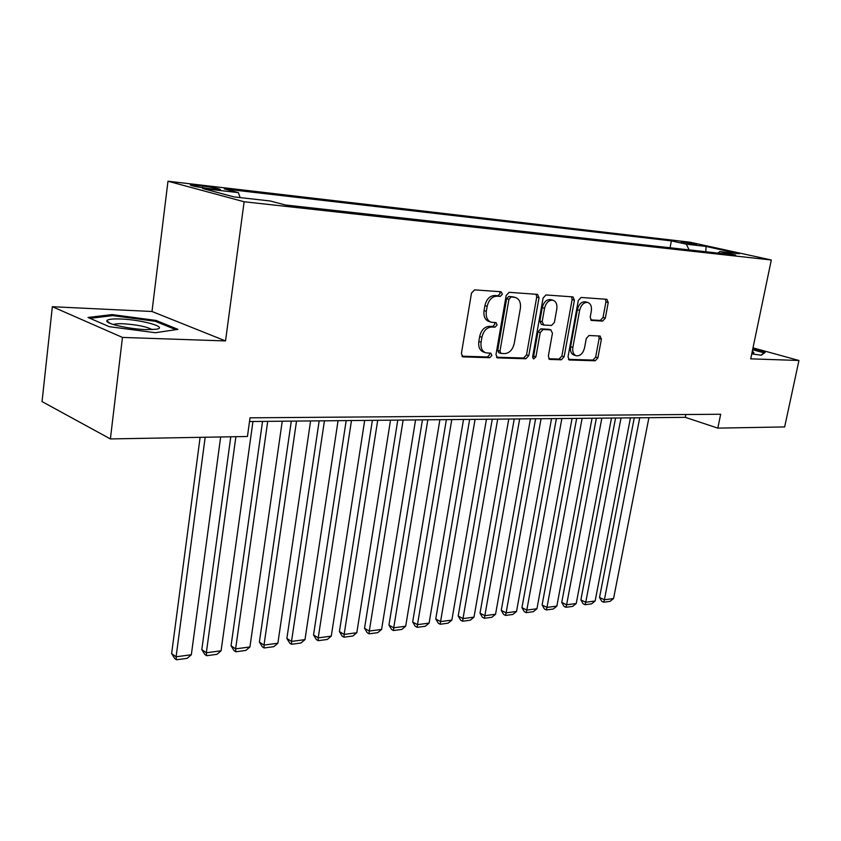 <?xml version="1.0" encoding="UTF-8"?>
<svg xmlns="http://www.w3.org/2000/svg" width="841" height="841" viewBox="0 0 841 841"><rect width="100%" height="100%" fill="white"/><g stroke="black" fill="none" stroke-linecap="round" stroke-linejoin="round"><path stroke-width="1.26" d="M502.382 294.203L501.068 291.753L474.597 289.872L471.496 293.078L461.394 353.535L462.96 356.878L489.767 357.709L491.869 355.47L490.818 353.167L485.961 352.842C482.082 351.401 480.453 347.859 481.084 342.203L481.925 337.252C483.501 330.839 486.739 327.433 491.628 327.023L494.992 327.191L497.105 324.973L496.022 322.608L491.344 322.24C487.36 320.778 485.688 317.152 486.319 311.338L487.17 306.334C488.758 299.89 491.996 296.495 496.894 296.179L500.269 296.41L502.382 294.203M490.734 322.05L489.063 321.535C485.089 320.085 483.407 316.447 484.038 310.655L484.889 305.661C486.466 299.217 489.704 295.832 494.603 295.517L497.977 295.748L500.08 293.551L499.733 291.659M461.94 356.195L487.517 356.952L489.609 354.713L489.388 353.094M485.225 352.6L483.701 352.095C479.822 350.655 478.193 347.112 478.823 341.467L479.664 336.516C481.231 330.124 484.469 326.718 489.357 326.319L492.721 326.476L494.823 324.269L494.55 322.513M681.073 241.703L696.674 244.805L681.073 241.703M602.619 321.083L605.32 318.129L608.232 302.539L606.908 299.322L581.089 297.462L578.303 300.468L568.022 356.868L569.336 359.99L595.228 360.778L597.919 357.803L601.399 339.165L600.117 336.043L589.005 335.506L586.272 338.502L584.548 347.848C583.034 353.399 580.311 356.048 576.369 355.796C573.457 354.702 572.29 351.906 572.858 347.407L579.628 310.361C581.11 304.852 583.791 302.203 587.68 302.434C590.697 303.559 591.917 306.439 591.328 311.086L590.193 317.246L591.528 320.442L602.619 321.083L600.327 320.432L603.029 317.478L605.93 301.908L605.404 299.196M750.719 358.844L798.95 360.484L784.653 426.934L717.815 428.122L720.663 414.256L250.029 417.819L247.443 436.49L110.392 438.928L122.46 337.42L225.535 340.931L244.121 201.756L771.302 259.995L750.719 358.844M539.018 297.746L537.515 294.371L509.162 292.332L506.166 295.475L495.99 354.608L497.473 357.888L525.888 358.76L528.789 355.638L539.018 297.746L536.716 297.104L536.085 294.255M545.977 294.96L573.015 296.905L574.424 300.195L564.143 356.742L561.357 359.79L549.678 359.412L548.321 356.248L552.453 333.183L550.75 329.903L543.086 329.525L540.216 332.615L535.917 356.815L533.657 358.96L532.679 356.721L543.086 298.029L545.977 294.96M207.99 188.489L220.437 189.645C220.016 188.794 214.161 187.596 202.86 186.05L190.276 184.873C190.634 185.724 196.542 186.923 207.99 188.489M244.121 201.756L167.979 181.225L690.019 242.208L771.302 259.995M670.056 247.769L671.381 240.883L224.305 188.92L238.371 192.621L240.148 197.603M671.381 240.883L686.33 244.184L706.083 246.455L739.481 253.772L719.812 251.564L735.707 255.065L285.446 204.994L270.182 200.978L234.061 196.92L202.649 188.51L238.371 192.621M225.535 340.931L152 311.496L52.352 306.702L122.46 337.42M52.352 306.702L42.05 401.588L110.392 438.928M798.95 360.484L753.01 347.848M152 311.496L167.979 181.225M249.525 421.53L685.278 417.336L717.815 428.122M685.846 414.518L685.278 417.336M719.812 251.564L717.983 253.099M689.105 249.882L686.33 244.184M706.083 246.455L705.788 251.743M155.354 332.721L177.945 329.367L156.016 320.432L112.147 314.587L88 317.467L109.235 326.665L155.354 332.721M751.759 353.872L761.263 355.217L765.11 352.463L752.758 349.057M112.011 315.701L112.147 314.587M155.879 321.535L156.016 320.432M496.484 357.215L523.628 358.014L526.519 354.902L536.716 297.104M511.034 297.146L508.942 299.343L499.996 351.139L501.036 353.43L504.789 353.588C509.541 353.104 512.684 349.74 514.229 343.496L520.358 308.384C521.021 302.592 519.381 298.965 515.428 297.525L508.731 296.484L506.65 298.681L508.942 299.343M500.889 353.388L498.776 352.694L497.735 350.403L506.65 298.681M513.588 296.999L514.524 297.388M508.731 296.484L512.232 296.726M548.753 358.76L559.086 359.065L561.883 356.027L572.122 299.564L571.544 296.778M548.921 329.304L540.805 328.842L537.935 331.922L533.646 356.09L535.917 356.815M532.7 357.835L533.646 356.09M556.784 309.089C557.362 304.347 556.069 301.393 552.905 300.226C548.826 299.964 546.04 302.665 544.537 308.321L542.151 321.735L543.885 325.057L551.549 325.446L554.398 322.387L556.784 309.089M550.939 299.669L550.613 299.585C546.534 299.322 543.738 302.014 542.245 307.659L544.537 308.321M543.433 324.962L541.299 324.321L539.869 321.052L542.245 307.659M590.676 319.885L600.327 320.432M585.662 301.877L585.378 301.803C581.488 301.572 578.808 304.211 577.336 309.709L579.628 310.361M575.938 355.659L574.098 355.081C571.186 353.987 570.019 351.191 570.587 346.702L577.336 309.709M568.432 359.349L592.958 360.074L595.659 357.099L599.118 338.492L598.687 335.948M200.116 437.331L171.627 653.583L176.095 656.789L205.172 437.236M220.657 436.963L191.328 654.761L187.144 658.345L176.484 659.775L174.697 658.492L171.627 653.583M176.484 659.775L176.095 656.789L191.328 654.761M120.757 319.002C111.927 318.686 107.28 319.317 106.839 320.905C105.966 323.859 129.472 329.104 145.945 329.598L156.069 329.262C169.188 327.464 142.118 319.706 120.757 319.002M152.126 329.619C146.902 326.697 137.304 324.742 123.333 323.764C118.339 323.575 115.059 323.838 113.482 324.531L113.451 324.552M90.04 318.35L112.694 315.617L155.238 321.273L175.811 329.683M751.949 352.957L753.914 352.831L752.369 350.928M752.632 349.698L764.133 352.873L760.916 355.165M230.781 436.784L201.808 649.62L206.329 652.763L235.89 436.689M252.952 421.499L221.088 650.797L216.946 654.33L206.623 655.717L204.815 654.456L201.808 649.62M206.623 655.717L206.329 652.763L221.088 650.797M262.539 421.404L231.054 645.793L235.617 648.863L267.711 421.352M282.24 421.215L249.924 646.96L245.824 650.429L235.816 651.786L233.987 650.545L231.054 645.793M235.816 651.786L235.617 648.863L249.924 646.96M291.301 421.12L259.385 642.072L264 645.089L296.526 421.078M310.592 420.942L277.866 643.239L273.819 646.666L264.116 647.969L262.276 646.761L259.385 642.072M264.116 647.969L264 645.089L277.866 643.239M319.17 420.857L286.876 638.466L291.522 641.42L324.437 420.805M338.061 420.679L304.978 639.633L300.962 643.008L291.554 644.269L289.693 643.092L286.876 638.466M291.554 644.269L291.522 641.42L304.978 639.633M346.177 420.595L313.535 634.976L318.224 637.867L351.475 420.542M364.689 420.416L331.27 636.132L327.307 639.454L318.182 640.684L316.3 639.528L313.535 634.976M318.182 640.684L318.224 637.867L331.27 636.132M372.374 420.342L339.417 631.58L344.137 634.419L377.704 420.3M390.518 420.174L356.805 632.726L352.884 636.006L344.011 637.205L342.129 636.069L339.417 631.58M344.011 637.205L344.137 634.419L356.805 632.726M397.782 420.101L364.542 628.28L369.294 631.065L403.133 420.048M415.57 419.932L381.593 629.425L377.714 632.663L369.104 633.82L367.202 632.705L364.542 628.28M369.104 633.82L369.294 631.065L381.593 629.425M422.445 419.869L388.952 625.084L393.725 627.817L427.827 419.817M439.896 419.701L405.688 626.219L401.84 629.415L393.472 630.54L391.57 629.446L388.952 625.084M393.472 630.54L393.725 627.817L405.688 626.219M446.382 419.638L412.679 621.972L417.472 624.653L451.785 419.585M463.517 419.47L429.099 623.107L425.294 626.251L417.157 627.344L415.244 626.272L412.679 621.972M417.157 627.344L417.472 624.653L429.099 623.107M469.646 419.417L435.754 618.944L440.558 621.583L475.07 419.365M486.455 419.249L451.859 620.08L448.095 623.181L440.19 624.243L438.266 623.192L435.754 618.944M440.19 624.243L440.558 621.583L451.859 620.08M492.258 419.196L458.187 616.001L463.002 618.587L497.693 419.144M508.763 419.039L473.998 617.126L470.277 620.195L462.582 621.226L460.658 620.185L458.187 616.001M462.582 621.226L463.002 618.587L473.998 617.126M514.229 418.986L480.011 613.142L484.847 615.686L519.675 418.934M530.45 418.829L495.549 614.256L491.859 617.283L484.374 618.293L482.44 617.273L480.011 613.142M484.374 618.293L484.847 615.686L495.549 614.256M535.612 418.776L501.257 610.356L506.103 612.847L541.068 418.723M551.538 418.629L516.521 611.47L512.873 614.456L505.588 615.433L503.643 614.435L501.257 610.356M505.588 615.433L506.103 612.847L516.521 611.47M556.406 418.576L521.946 607.644L526.802 610.093L561.872 418.524M572.059 418.429L536.947 608.747L533.331 611.691L526.235 612.647L524.29 611.67L521.946 607.644M526.235 612.647L526.802 610.093L536.947 608.747M576.653 418.387L542.098 604.994L546.965 607.412L582.119 418.334M592.043 418.24L556.847 606.098L553.262 609.01L546.345 609.946L544.411 608.968L542.098 604.994M546.345 609.946L546.965 607.412L556.847 606.098M596.364 418.198L561.735 602.419L566.603 604.795L601.83 418.145M611.491 418.051L576.232 603.512L572.689 606.393L565.951 607.297L564.006 606.35L561.735 602.419M565.951 607.297L566.603 604.795L576.232 603.512M615.57 418.009L580.879 599.917L585.746 602.251L621.026 417.956M630.445 417.872L595.134 601L591.622 603.838L585.052 604.721L583.107 603.785L580.879 599.917M585.052 604.721L585.746 602.251L595.134 601M634.272 417.83L599.538 597.467L604.406 599.77L639.738 417.777M648.905 417.693L613.562 598.55L610.082 601.357L603.68 602.219L601.736 601.294L599.538 597.467M603.68 602.219L604.406 599.77L613.562 598.55M195.564 186.544L195.722 185.22M202.639 187.764L202.86 186.05M494.603 295.517L496.894 296.179M484.889 305.661L487.17 306.334M484.038 310.655L486.319 311.338M492.721 326.476L494.992 327.191M489.357 326.319L491.628 327.023M479.664 336.516L481.925 337.252M478.823 341.467L481.084 342.203M487.517 356.952L489.767 357.709M462.34 356.584L463.37 356.931M497.977 295.748L500.269 296.41M526.519 354.902L528.789 355.638M523.628 358.014L525.888 358.76M496.915 357.625L497.851 357.94M497.735 350.403L499.996 351.139M572.122 299.564L574.424 300.195M561.883 356.027L564.143 356.742M559.086 359.065L561.357 359.79M549.194 359.202L550.014 359.464M548.469 329.209L550.75 329.903M540.805 328.842L543.086 329.525M537.935 331.922L540.216 332.615M539.869 321.052L542.151 321.735M591.16 320.295L591.78 320.474M570.587 346.702L572.858 347.407M599.118 338.492L601.399 339.165M595.659 357.099L597.919 357.803M592.958 360.074L595.228 360.778M568.884 359.79L569.662 360.032M605.93 301.908L608.232 302.539M603.029 317.478L605.32 318.129M513.126 296.862L515.428 297.525M548.774 329.252L551.055 329.945M550.613 299.585L552.905 300.226M585.378 301.803L587.68 302.434M110.36 323.47L106.839 320.905"/></g></svg>

